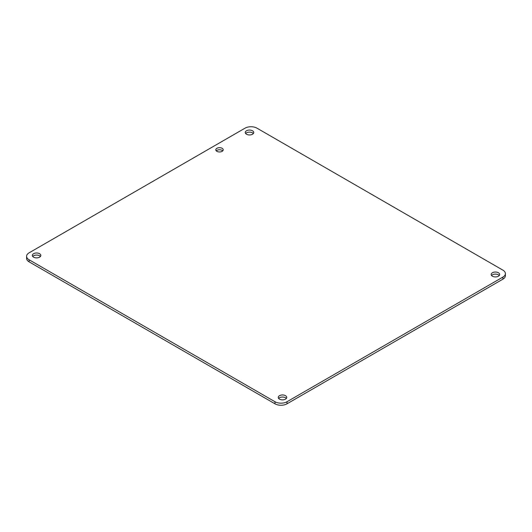 <?xml version="1.0" encoding="UTF-8"?>
<svg xmlns="http://www.w3.org/2000/svg" width="532" height="532" viewBox="0 0 532 532"><rect width="100%" height="100%" fill="white"/><g stroke="black" fill="none" stroke-linecap="round" stroke-linejoin="round"><path stroke-width="0.8" d="M246.509 134.237A4.243 2.447 180 0 1 245.265 132.508A4.243 2.447 180 0 1 249.508 130.061A4.243 2.447 180 0 1 253.744 132.508A4.243 2.447 180 0 1 251.131 134.769A4.243 2.447 180 0 1 246.509 134.237M216.896 151.334A3.704 2.135 180 0 1 215.812 149.825A3.704 2.135 180 0 1 219.517 147.683A3.704 2.135 180 0 1 223.221 149.825A3.704 2.135 180 0 1 220.933 151.8A3.704 2.135 180 0 1 216.896 151.334M279.493 399.146A4.243 2.447 180 0 1 278.256 397.417A4.243 2.447 180 0 1 282.492 394.963A4.243 2.447 180 0 1 286.735 397.417A4.243 2.447 180 0 1 284.115 399.678A4.243 2.447 180 0 1 279.493 399.146M492.419 276.214A4.243 2.447 180 0 1 491.176 274.485A4.243 2.447 180 0 1 495.418 272.038A4.243 2.447 180 0 1 499.661 274.485A4.243 2.447 180 0 1 497.041 276.746A4.243 2.447 180 0 1 492.419 276.214M33.583 257.169A4.243 2.447 180 0 1 32.339 255.44A4.243 2.447 180 0 1 36.582 252.993A4.243 2.447 180 0 1 40.824 255.44A4.243 2.447 180 0 1 38.204 257.701A4.243 2.447 180 0 1 33.583 257.169M502.913 270.156L257.003 128.179A8.485 4.894 0 0 0 245.006 128.179L29.087 252.84A8.485 4.894 0 0 0 26.6 256.304A8.485 4.894 0 0 0 29.087 259.769L274.997 401.74A8.485 4.894 0 0 0 286.994 401.74L502.913 277.079A8.485 4.894 0 0 0 505.4 273.621A8.485 4.894 0 0 0 502.913 270.156M253.345 133.545A4.243 2.447 0 0 0 249.508 132.136A4.243 2.447 0 0 0 245.664 133.545M222.755 150.862A3.704 2.135 0 0 0 219.517 149.765A3.704 2.135 0 0 0 216.278 150.862M286.336 398.455A4.243 2.447 0 0 0 282.492 397.045A4.243 2.447 0 0 0 278.655 398.455M499.262 275.523A4.243 2.447 0 0 0 495.418 274.113A4.243 2.447 0 0 0 491.575 275.523M40.425 256.477A4.243 2.447 0 0 0 36.582 255.067A4.243 2.447 0 0 0 32.738 256.477M26.6 256.304L26.6 258.379A8.485 4.894 0 0 0 29.087 261.844L274.997 403.821A8.485 4.894 0 0 0 286.994 403.821L502.913 279.16A8.485 4.894 0 0 0 505.4 275.696L505.4 273.621M502.913 277.079L502.913 279.16M286.994 401.74L286.994 403.821M274.997 401.74L274.997 403.821M29.087 259.769L29.087 261.844"/></g></svg>
